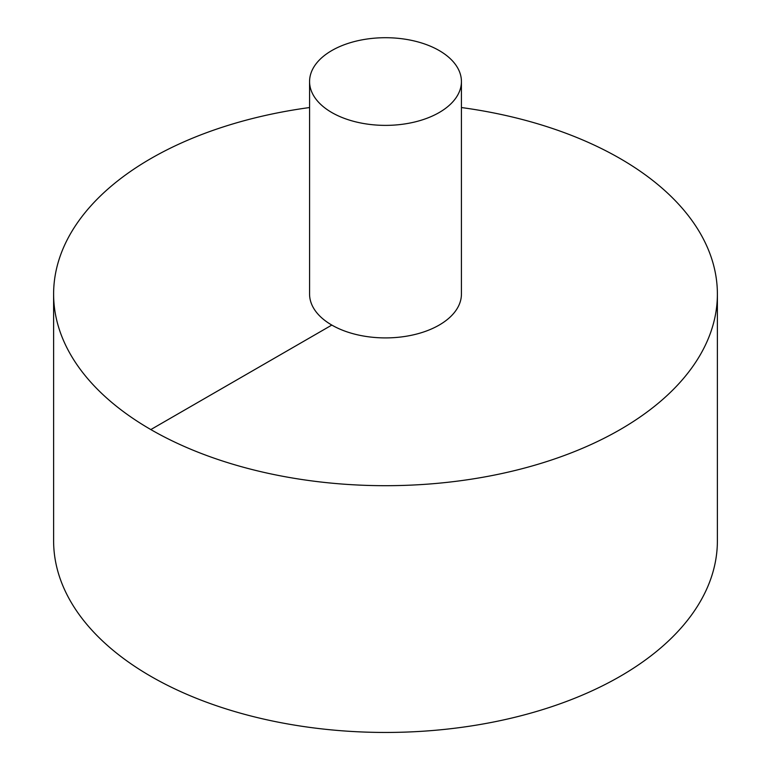 <?xml version="1.0" encoding="UTF-8"?>
<svg xmlns="http://www.w3.org/2000/svg" width="771" height="771" viewBox="0 0 771 771"><rect width="100%" height="100%" fill="white"/><g stroke="black" fill="none" stroke-linecap="round" stroke-linejoin="round"><path stroke-width="1.16" d="M309.576 107.545A331.887 191.613 0 0 0 150.817 158.585A331.887 191.613 0 0 0 53.613 294.079L53.613 540.837A331.887 191.613 0 0 0 385.5 732.45A331.887 191.613 0 0 0 717.387 540.837L717.387 294.079A331.887 191.613 0 0 0 461.424 107.545M53.613 294.079A331.887 191.613 0 0 0 385.5 485.691A331.887 191.613 0 0 0 717.387 294.079M309.576 81.543L309.576 294.079A75.924 43.831 0 0 0 385.5 337.91A75.924 43.831 0 0 0 461.424 294.079L461.424 81.543A75.924 43.831 0 0 0 414.557 41.046A75.924 43.831 0 0 0 331.819 50.549A75.924 43.831 0 0 0 309.576 81.543A75.924 43.831 0 0 0 385.5 125.374A75.924 43.831 0 0 0 461.424 81.543M150.817 429.572L331.819 325.073"/></g></svg>
